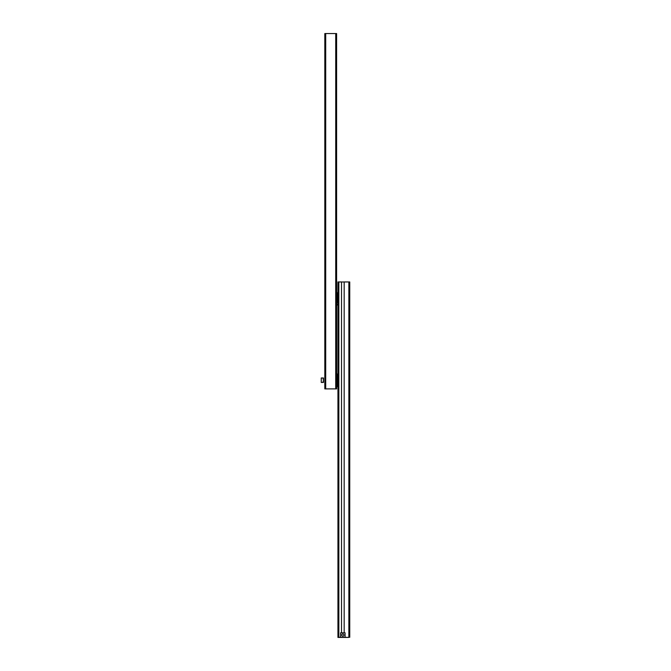 <?xml version="1.0" encoding="UTF-8"?>
<svg xmlns="http://www.w3.org/2000/svg" width="671" height="671" viewBox="0 0 671 671"><rect width="100%" height="100%" fill="white"/><g stroke="black" fill="none" stroke-linecap="round" stroke-linejoin="round"><path stroke-width="1.01" d="M325.703 388.895L324.814 388.895L324.814 33.55L325.703 33.55L325.703 388.895L336.616 388.895L336.616 33.55L325.703 33.55M336.616 388.677L336.616 371.751M336.968 374.821L336.834 373.957M336.834 386.89L336.834 385.775M337.949 373.613A5.343 5.343 0 0 0 337.857 373.68A0.889 0.889 0 0 0 337.505 374.393L337.505 386.035A0.889 0.889 0 0 0 337.857 386.748L337.857 373.68M336.834 383.778L336.951 376.532L337.505 376.389M336.951 383.896L337.505 384.038M337.505 383.929L337.505 385.75M322.944 377.983L323.481 377.983L323.481 382.436L321.25 382.436L321.25 377.983L322.944 377.983L323.481 380.214L322.944 382.436M341.514 632.812L341.514 281.954L337.949 281.954L337.949 637.433L348.727 637.416M338.125 637.433L344.919 637.433M338.125 637.349L344.928 637.349M337.949 637.299L340.709 637.299M340.683 637.316L348.727 637.366M341.514 281.979L344.181 281.979M349.75 637.299L349.75 281.954L344.181 281.954L344.181 632.812M337.949 290.468L337.949 307.477M337.597 304.324L337.723 305.188M337.723 292.33L337.723 293.437M337.06 293.126L336.699 305.481L337.06 293.126M337.605 302.629L337.605 295.265L337.605 302.629L337.06 302.772M337.06 297.06L337.06 297.999M337.06 298.369L337.06 299.476M337.06 299.711L337.06 298.109M337.06 295.223L337.06 293.412M341.749 635.051A1.099 1.099 180 0 1 342.847 633.961A1.099 1.099 180 0 1 343.946 635.051A1.099 1.099 180 0 1 342.847 636.133A1.099 1.099 180 0 1 341.749 635.043A1.099 1.099 180 0 1 342.847 633.944A1.099 1.099 180 0 1 343.946 635.043M340.625 637.282L340.625 632.812L345.07 632.812L345.07 637.265L340.625 637.282L345.07 637.265M335.726 33.55L335.726 388.895M338.838 281.954L338.838 637.291M348.861 281.954L348.861 637.291M337.605 295.265L337.06 295.123"/></g></svg>
